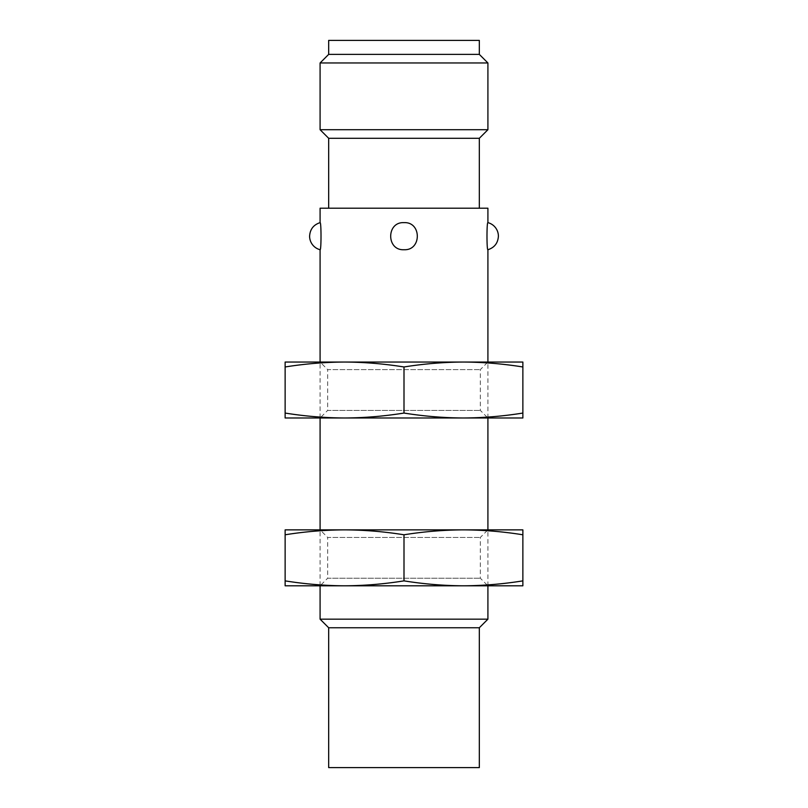 <?xml version="1.0" encoding="UTF-8"?>
<svg xmlns="http://www.w3.org/2000/svg" width="808" height="808" viewBox="0 0 808 808"><rect width="100%" height="100%" fill="white"/><g stroke="black" fill="none" stroke-linecap="round" stroke-linejoin="round"><path stroke-width="0.61" stroke-dasharray="4.04 3.03" d="M487.911 129.714L320.089 129.714M479.326 138.289L328.674 138.289M487.911 62.963L320.089 62.963M479.326 54.389L328.674 54.389M479.326 40.4L328.674 40.4M479.326 767.6L328.674 767.6M479.326 627.755L328.674 627.755M487.911 619.17L320.089 619.17M487.911 208.212L320.089 208.212M522.867 580.871C503.061 584.043 483.245 585.689 463.439 585.8C443.622 585.689 423.816 584.043 404 580.871C384.184 584.043 364.378 585.689 344.561 585.8L463.439 585.8L285.133 585.8L285.133 580.871C304.939 584.043 324.755 585.689 344.561 585.8L320.089 585.8L320.089 529.866L522.867 529.866L522.867 534.785C503.061 531.614 483.245 529.967 463.439 529.866C443.622 529.967 423.816 531.614 404 534.785C384.184 531.614 364.378 529.967 344.561 529.866L344.572 529.866C324.755 529.967 304.939 531.614 285.133 534.785L285.133 529.866L344.561 529.866L320.089 529.866L327.664 537.431L480.336 537.431L327.664 537.431L327.664 578.225L480.336 578.225L327.664 578.225L320.089 585.8L522.867 585.8L522.867 534.785M522.867 413.06C503.061 416.231 483.245 417.877 463.439 417.989C443.622 417.877 423.816 416.231 404 413.06C384.184 416.231 364.378 417.877 344.561 417.989L463.439 417.989L285.133 417.989L285.133 413.06C304.939 416.231 324.755 417.877 344.561 417.989L320.089 417.989L320.089 362.045L522.867 362.045L522.867 366.973C503.061 363.802 483.245 362.156 463.439 362.045C443.622 362.156 423.816 363.802 404 366.973C384.184 363.802 364.378 362.156 344.561 362.045L344.572 362.045C324.755 362.156 304.939 363.802 285.133 366.973L285.133 362.045L344.561 362.045L320.089 362.045L327.664 369.62L480.336 369.62L327.664 369.62L327.664 410.413L480.336 410.413L327.664 410.413L320.089 417.989L522.867 417.989L522.867 366.973M320.089 249.722C321.321 250.712 321.321 221.695 320.089 222.644M487.911 222.644C486.679 221.665 486.679 250.672 487.911 249.722M404 222.644C386.264 221.675 386.264 250.682 404 249.722C421.715 250.712 421.766 221.695 404 222.644M328.674 208.212L479.326 208.212L328.674 208.212M404 580.871L404 534.785M285.133 580.871L285.133 534.785M404 413.06L404 366.973M285.133 413.06L285.133 366.973M487.911 585.8L487.911 529.866L480.336 537.431L480.336 578.225L487.911 585.8M487.911 417.989L487.911 362.045L480.336 369.62L480.336 410.413L487.911 417.989"/><path stroke-width="1.21" d="M320.089 129.714L487.911 129.714L487.911 62.963L320.089 62.963L320.089 129.714L328.674 138.289L479.326 138.289L487.911 129.714M320.089 62.963L328.674 54.389L479.326 54.389L487.911 62.963M328.674 54.389L328.674 40.4L479.326 40.4L479.326 54.389M479.326 627.755L328.674 627.755L328.674 767.6L479.326 767.6L479.326 627.755L487.911 619.17L487.911 585.8M328.674 627.755L320.089 619.17L487.911 619.17M320.089 222.644C321.321 221.675 321.321 250.682 320.089 249.722A13.989 13.989 0 0 1 309.605 236.189C310.03 229.29 313.524 224.776 320.089 222.644L320.089 208.212L487.911 208.212L487.911 222.644C486.679 221.685 486.679 250.692 487.911 249.722C494.476 247.591 497.97 243.077 498.395 236.189A13.989 13.989 0 0 0 487.911 222.644M320.089 619.17L320.089 585.8M320.089 529.866L320.089 417.989M320.089 362.045L320.089 249.722M404 222.644C421.736 221.675 421.746 250.672 404.01 249.722C386.285 250.712 386.234 221.695 404 222.644M328.674 208.212L328.674 138.289M463.439 529.866C483.245 529.967 503.061 531.614 522.867 534.785L522.867 529.866L285.133 529.866L285.133 534.785C304.939 531.614 324.755 529.967 344.561 529.866L344.541 529.866C364.378 529.967 384.184 531.614 404 534.785C423.816 531.614 443.622 529.967 463.439 529.866L463.428 529.866M404 580.871C423.816 584.043 443.622 585.689 463.439 585.8L463.428 585.8C483.245 585.689 503.061 584.043 522.867 580.871L522.867 585.8L344.561 585.8C324.755 585.689 304.939 584.043 285.133 580.871L285.133 585.8L344.541 585.8C364.378 585.689 384.184 584.043 404 580.871L404 534.785M522.867 580.871L522.867 534.785M285.133 580.871L285.133 534.785M463.439 362.045C483.245 362.156 503.061 363.802 522.867 366.973L522.867 362.045L285.133 362.045L285.133 366.973C304.939 363.802 324.755 362.156 344.561 362.045L344.541 362.045C364.378 362.156 384.184 363.802 404 366.973C423.816 363.802 443.622 362.156 463.439 362.045L463.428 362.045M404 413.06C423.816 416.231 443.622 417.877 463.439 417.989L463.428 417.989C483.245 417.877 503.061 416.231 522.867 413.06L522.867 417.989L344.561 417.989C324.755 417.877 304.939 416.231 285.133 413.06L285.133 417.989L344.541 417.989C364.378 417.877 384.184 416.231 404 413.06L404 366.973M522.867 413.06L522.867 366.973M285.133 413.06L285.133 366.973M487.911 529.866L487.911 417.989M487.911 362.045L487.911 249.722M479.326 208.212L479.326 138.289"/></g></svg>
